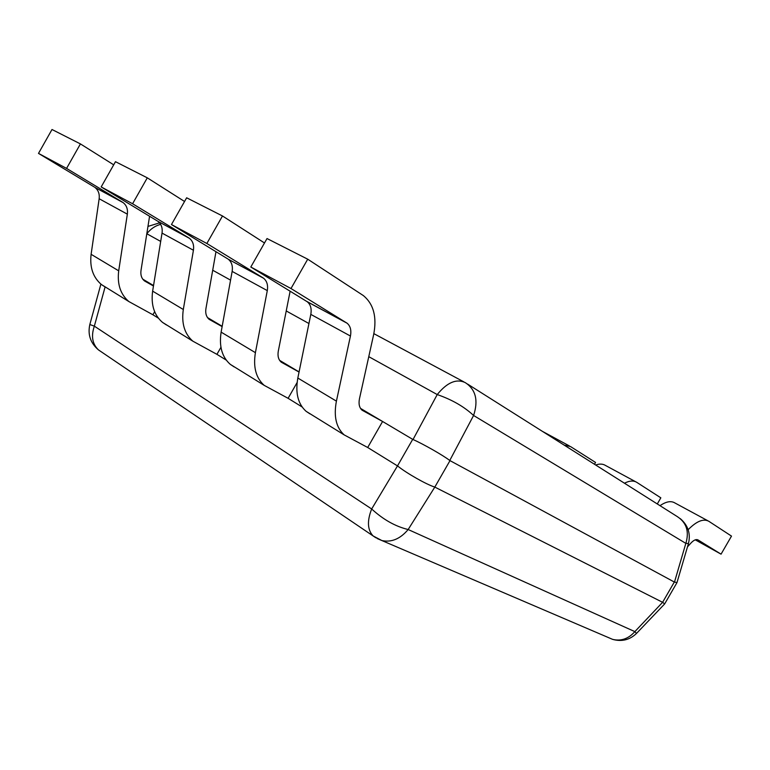 <?xml version="1.0" encoding="UTF-8"?>
<svg xmlns="http://www.w3.org/2000/svg" width="770" height="770" viewBox="0 0 770 770"><rect width="100%" height="100%" fill="white"/><g stroke="black" fill="none" stroke-linecap="round" stroke-linejoin="round"><path stroke-width="1.16" d="M302.119 406.974L288.105 398.311L297.105 382.546M226.226 360.081L216.928 354.335L220.942 347.289M158.36 318.145L152.903 314.766L154.645 311.696M434.809 487.092L662.604 602.313L674.327 582.033L449.998 460.624L434.809 487.092L408.158 529.529L634.855 631.621L636.501 633.431C629.754 639.918 621.794 641.901 612.622 639.37L608.367 637.55M309.925 413.846L306.104 411.315C297.961 403.99 295.208 392.902 297.826 378.041L310.801 314.381C311.792 308.751 310.608 304.545 307.269 301.763L250.808 267.017L267.017 238.546L307.721 259.192L363.315 295.555C373.633 304.034 377.079 317.057 373.642 334.652L359.455 398.793C358.454 403.942 359.34 407.753 362.112 410.217L382.584 421.488L367.694 447.495L397.493 465.908L412.701 439.352L360.504 408.379M412.701 439.352L413.028 439.526C423.173 443.963 443.222 455.407 449.757 460.479L449.998 460.624M674.327 582.033L676.984 582.601L688.467 543.485C690.815 533.61 688.072 525.313 680.237 518.585M153.538 285.545L142.768 279.154M222.184 326.288L207.515 317.587M299.068 371.92L279.654 360.389M101.284 351.813L98.464 349.898C90.465 343.054 87.588 334.594 89.83 324.517L94.344 326.162L371.669 508.98L397.493 465.908M375.827 537.787L373.123 535.949C367.444 529.962 366.963 520.972 371.669 508.98C383.239 519.606 395.395 526.459 408.158 529.529C400.246 538.923 391.478 542.6 381.853 540.54L612.622 639.37C621.072 641.381 628.484 638.802 634.855 631.621L662.604 602.313M397.792 466.11C406.445 473.146 426.513 484.532 434.55 486.986M662.739 602.4L664.654 603.93L636.501 633.431M413.028 439.526L437.225 394.567C451.99 399.668 464.108 406.637 473.589 415.473L449.757 460.479M674.481 582.091L685.839 543.379L688.467 543.485M94.258 186.985L38.5 153.394L66.567 168.409L122.526 202.212L94.854 187.38C98.281 190.046 99.705 193.828 99.157 198.747L91.11 254.312C89.609 267.344 93.064 277.431 101.476 284.582L105.365 287.143M152.903 314.766L128.859 301.551C120.466 294.352 117.079 284.12 118.705 270.838L127.348 214.156C127.955 209.142 126.549 205.292 123.123 202.606L122.526 202.212M153.461 285.997L144.481 280.925C141.574 278.499 140.41 275.034 140.997 270.52L149.573 216.255M113.7 164.828L80.427 143.913L52.004 129.504L38.5 153.394M80.427 143.913L66.567 168.409M157.311 220.942L101.178 186.937L132.584 203.752L188.804 237.901L157.917 221.337C161.334 224.051 162.711 227.968 162.037 233.098L152.633 291.137C150.833 304.728 154.125 315.142 162.499 322.38L166.397 324.94M216.928 354.335L192.885 341.197C184.54 333.93 181.345 323.361 183.308 309.502L193.424 250.25C194.155 245.004 192.818 241.029 189.401 238.296L188.804 237.901M222.126 326.605L209.219 319.386C206.322 316.932 205.224 313.351 205.927 308.645L215.975 251.694M184.55 201.49L147.291 177.832L115.481 161.69L101.178 186.937M147.291 177.832L132.584 203.752M227.67 258.826L171.46 224.551L206.851 243.493L262.965 277.826L228.267 259.221C231.664 261.973 232.954 266.035 232.145 271.406L221.125 332.13C218.95 346.327 222.01 357.078 230.317 364.374L234.186 366.934M288.105 398.311L264.216 385.375C255.986 378.06 253.051 367.155 255.409 352.66L267.296 290.608C268.181 285.121 266.94 280.992 263.561 278.23L262.965 277.826M299.049 372.045L281.31 362.218C278.461 359.754 277.46 356.058 278.297 351.139L290.126 291.195M264.495 242.974L222.492 215.975L186.648 197.794L171.46 224.551M222.492 215.975L206.851 243.493M367.694 447.495L344.171 434.896C336.144 427.571 333.554 416.32 336.413 401.141L350.437 336.038C351.515 330.272 350.398 325.999 347.097 323.217L290.993 288.529L250.808 267.017M307.721 259.192L290.993 288.529M564.169 445.108L570.483 446.533L595.547 462.443L594.488 464.272M624.48 483.214C629.446 480.653 633.566 480.374 636.828 482.386L660.833 497.824L657.301 503.955M595.653 465.003C599.56 463.646 602.862 463.81 605.547 465.484L635.76 481.808M687.475 546.864L691.027 542.956C693.847 540.02 696.176 539.01 698.034 539.934L721.057 554.159L695.272 539.837M688.149 529.702C696.552 521.184 703.443 518.383 708.814 521.28L731.5 536.103L721.057 554.159M660.015 505.678C666.06 501.54 671.007 500.625 674.847 502.925L707.794 520.732M467.602 384.086L677.282 516.593C686.551 522.676 689.4 531.608 685.839 543.379L473.589 415.473C478.517 400.477 475.773 389.543 465.359 382.671C456.504 378.417 447.12 382.382 437.225 394.567L368.772 356.664M373.854 333.651L463.915 381.901M308.934 323.525L286.228 310.945M230.557 280.126L212.703 270.231M160.689 241.424L146.81 233.743C150.708 228.825 155.319 225.716 160.641 224.388M105.086 286.989L94.344 326.162C90.956 336.086 92.323 343.998 98.464 349.898L373.123 535.949L381.853 540.54L377.04 538.471M127.348 214.156L99.157 198.747M118.705 270.838L91.11 254.312M193.424 250.25L162.037 233.098M183.308 309.502L152.633 291.137M267.296 290.608L232.145 271.406M255.409 352.66L221.125 332.13M346.51 322.813L306.672 301.368M350.437 336.038L310.801 314.381M336.413 401.141L297.826 378.041M569.367 445.926L542.455 431.383M89.83 324.517L100.899 284.111M664.654 603.93L676.984 582.601M159.554 222.848L147.965 226.419M123.123 202.606L94.854 187.38M128.859 301.551L101.476 284.582M189.401 238.296L157.917 221.337M192.885 341.197L162.499 322.38M263.561 278.23L228.267 259.221M264.216 385.375L230.317 364.374M347.097 323.217L307.269 301.763M344.171 434.896L306.104 411.315"/></g></svg>
